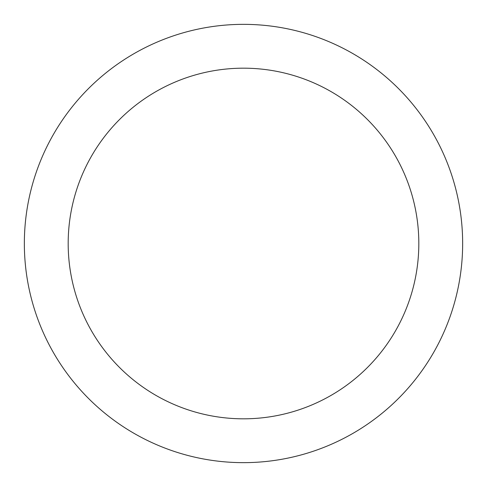 <?xml version="1.0" encoding="UTF-8"?>
<svg xmlns="http://www.w3.org/2000/svg" width="487" height="487" viewBox="0 0 487 487"><rect width="100%" height="100%" fill="white"/><g stroke="black" fill="none" stroke-linecap="round" stroke-linejoin="round"><path stroke-width="0.73" d="M418.82 243.5A175.32 175.32 0 0 0 243.5 68.18A175.32 175.32 0 0 0 68.18 243.5A175.32 175.32 0 0 0 243.5 418.82A175.32 175.32 0 0 0 418.82 243.5M462.65 243.5A219.15 219.15 0 0 0 243.5 24.35A219.15 219.15 0 0 0 24.35 243.5A219.15 219.15 0 0 0 243.5 462.65A219.15 219.15 0 0 0 462.65 243.5"/></g></svg>
